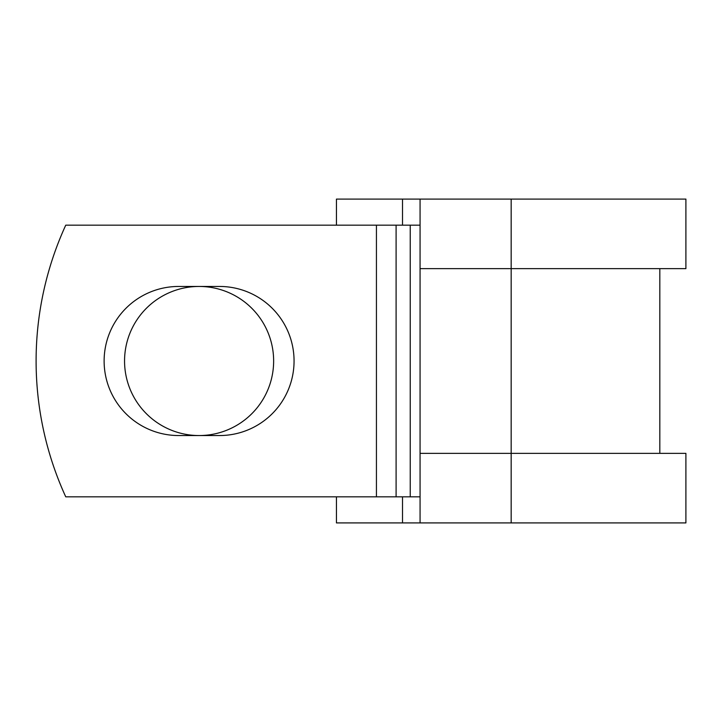 <?xml version="1.0" encoding="UTF-8"?>
<svg xmlns="http://www.w3.org/2000/svg" width="722" height="722" viewBox="0 0 722 722"><rect width="100%" height="100%" fill="white"/><g stroke="black" fill="none" stroke-linecap="round" stroke-linejoin="round"><path stroke-width="1.08" d="M104.121 361A74.546 74.546 0 0 0 178.668 435.546L219.524 435.546A74.546 74.546 0 0 0 294.062 361A74.546 74.546 0 0 0 219.524 286.453L178.668 286.453A74.546 74.546 0 0 0 104.121 361M124.554 361A74.546 74.546 0 0 1 199.091 286.453A74.546 74.546 0 0 1 273.638 361A74.546 74.546 0 0 1 199.091 435.546A74.546 74.546 0 0 1 124.554 361M376.433 225.174L65.747 225.174A325.983 325.983 0 0 0 65.747 496.826L376.433 496.826L376.433 225.174L420.069 225.174M420.069 496.826L376.433 496.826M402.506 496.826L402.506 522.909L336.443 522.909L336.443 496.826M511.167 522.909L420.069 522.909L420.069 453.362L685.9 453.362L685.9 522.909L511.167 522.909L511.167 199.091L402.506 199.091L402.506 225.174M336.443 225.174L336.443 199.091L402.506 199.091M420.069 522.909L402.506 522.909M420.069 453.362L420.069 268.638L685.9 268.638L685.9 199.091L511.167 199.091M420.069 268.638L420.069 199.091M410.24 496.826L410.24 225.174M396.098 496.826L396.098 225.174M659.818 453.362L659.818 268.638"/></g></svg>
